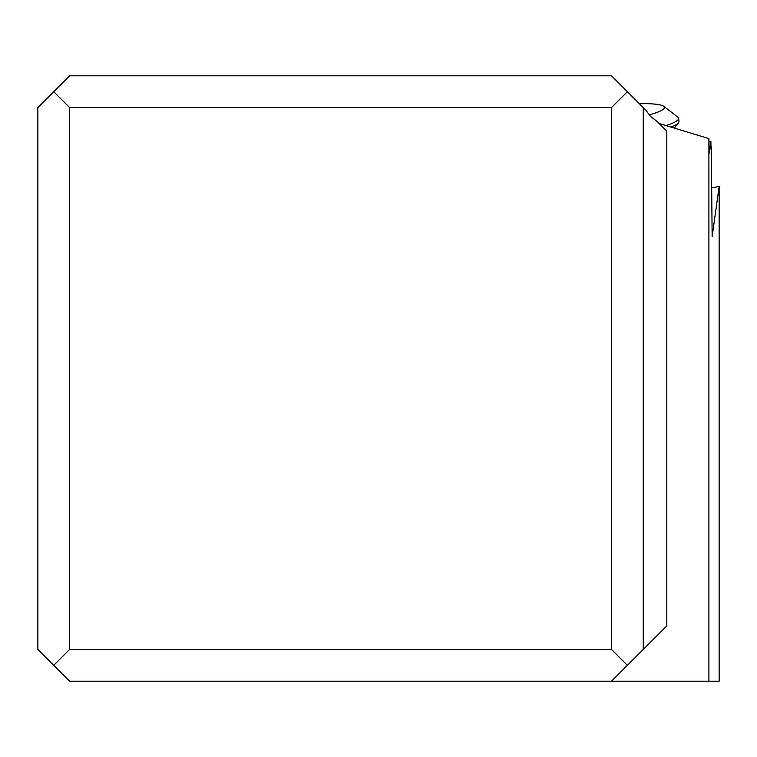<?xml version="1.0" encoding="UTF-8"?>
<svg xmlns="http://www.w3.org/2000/svg" width="757" height="757" viewBox="0 0 757 757"><rect width="100%" height="100%" fill="white"/><g stroke="black" fill="none" stroke-linecap="round" stroke-linejoin="round"><path stroke-width="1.14" d="M708.902 681.205L719.15 681.205L719.15 186.468L712.148 236.581L711.268 146.763L710.937 149.12L710.908 141.247L709.243 153.188L708.902 138.607L708.902 681.205L69.625 681.205L37.85 649.421L37.85 107.579L53.738 91.692L69.625 107.579L611.476 107.579L611.476 649.421L69.625 649.421L53.738 665.308M611.476 681.205L627.364 665.308L611.476 649.421M708.968 141.341L710.908 141.247M719.15 186.468L711.712 187.878M708.902 138.607L659.186 123.514L666.813 131.131L657.294 121.622L650.547 116.389L645.816 110.134L627.364 91.692L611.476 107.579M627.364 665.308L666.813 625.869L666.813 131.131M643.251 649.421L643.251 107.579M53.738 91.692L69.625 75.795L611.476 75.795L627.364 91.692M69.625 107.579L69.625 649.421M639.296 103.614A76.268 9.226 173 0 1 663.757 106.311L677.789 117.108A88.985 10.768 173 0 1 678.613 118.329L678.991 121.461A88.985 10.768 173 0 1 678.499 122.842A88.985 10.768 173 0 1 671.005 127.1M678.613 118.329A88.985 10.768 173 0 1 666.037 125.586M663.757 106.311A76.268 9.226 173 0 1 664.457 107.352A76.268 9.226 173 0 1 649.194 114.932M674.317 128.103L678.499 122.842"/></g></svg>
